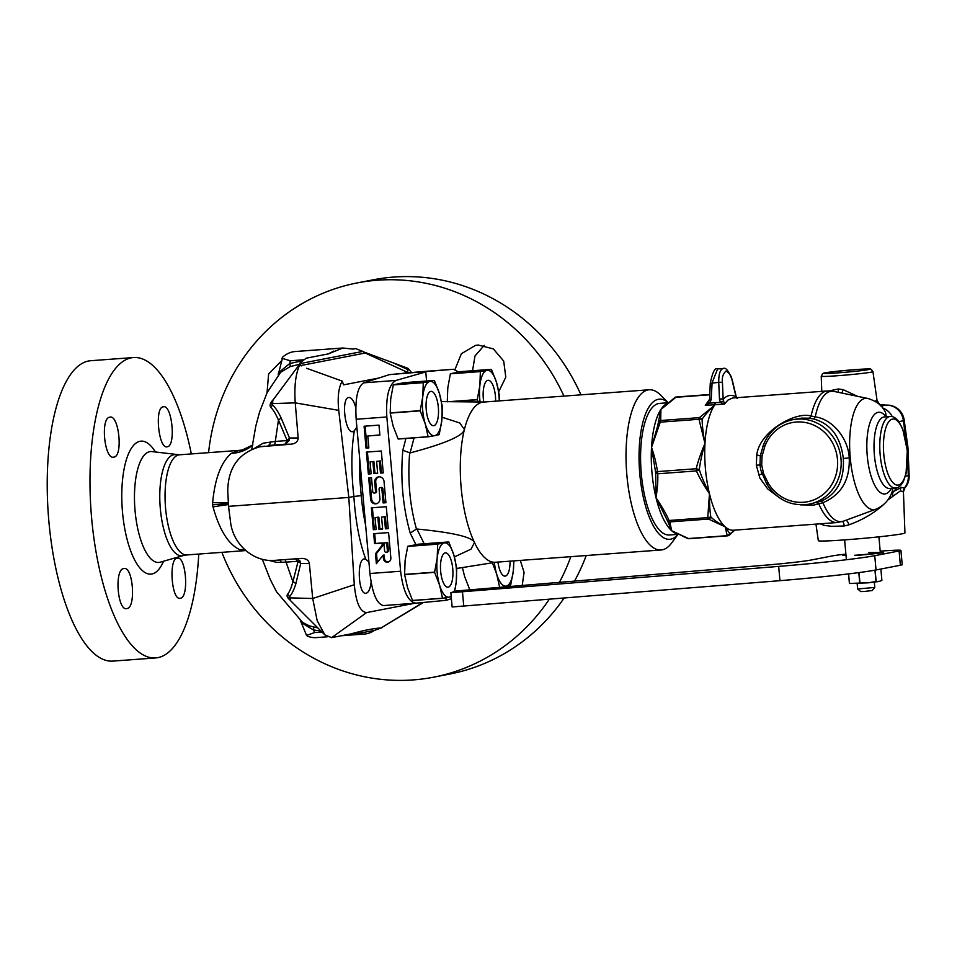 <?xml version="1.0" encoding="UTF-8"?>
<svg xmlns="http://www.w3.org/2000/svg" width="957" height="957" viewBox="0 0 957 957"><rect width="100%" height="100%" fill="white"/><g stroke="black" fill="none" stroke-linecap="round" stroke-linejoin="round"><path stroke-width="1.44" d="M299.433 364.485L297.818 366.651M268.833 560.359L276.932 562.441L286.071 562.13L292.902 581.76C291.311 587.718 289.528 591.881 287.567 594.237C286.382 595.912 287.399 598.029 290.641 600.553M297.412 558.685L300.067 561.137L300.689 563.482A4.307 2.345 10 0 0 297.986 561.819L292.902 581.76A4.307 2.895 -162.9 0 1 295.785 584.009C293.823 590.194 291.67 594.464 289.349 596.833L288.835 597.922L290.952 601.056L324.866 634.898L331.601 637.637L366.627 612.588L414.692 603.257M297.974 561.819L295.306 558.398M273.726 399.105L272.757 400.17C270.03 403.28 269.407 405.708 270.891 407.443C273.283 409.823 275.807 414.022 278.463 420.039A4.307 2.656 154.1 0 0 280.915 417.443L289.481 437.995L289.301 440.447A4.307 1.28 14.2 0 1 287.148 440.555L278.463 420.039L275.293 441.44L287.148 440.555L285.114 444.192L273.762 445.041A5.742 2.046 85.8 0 0 275.293 441.44L263.235 443.163L254.777 448.163M317.891 627.936L309.35 625.866L302.603 622.445L276.513 591.761L270.149 579.248L262.302 559.283M179.533 454.802A50.195 17.884 -94.2 0 0 165.417 506.193A50.195 17.884 -94.2 0 0 186.962 554.928L245.722 550.574L239.848 549.725C228.412 544.342 219.464 530.07 213.028 506.947A51.881 11.532 -106.9 0 1 212.394 504.829A51.881 10.683 -82.4 0 1 212.645 502.628C214.882 478.644 221.079 462.231 231.259 453.367L239.226 450.376L179.533 454.802L151.984 451.584A55.602 19.81 -94.2 0 0 135.116 511.397A55.602 19.81 -94.2 0 0 160.178 562.19L159.915 562.261M313.358 627.11A4.307 1.136 -75.7 0 1 313.525 629.969C302.388 623.557 298.309 620.519 301.264 620.842M321.002 631.046L313.525 629.969L314.59 632.565L306.551 635.424L307.628 636.214A143.43 51.092 -94.2 0 0 316.324 637.613L327.306 636.8M321.983 632.015L314.59 632.565M278.224 374.845L282.71 357.033A143.43 51.092 -94.2 0 1 295.115 351.542L342.821 348.001L328.502 353.863L306.396 358.157L301.575 361.59L300.331 363.54L362.847 351.41L355.645 348.599L353.049 349.102L342.821 348.001M423.508 602.443L381.053 627.959L422.934 602.503M366.627 612.588C360.131 611.978 356.016 602.695 354.293 584.739L348.815 497.437L353.863 496.456C355.597 521.804 359.569 542.715 365.801 559.175L368.912 562.034M371.101 582.299C370.263 589.081 368.529 592.742 365.921 593.292C358.301 594.716 356.578 559.534 364.246 558.912L365.801 559.175M356.865 426.989L354.341 430.817C351.231 449.288 351.063 471.167 353.863 496.456L361.232 495.666L359.521 475.749L359.413 455.556M365.634 525.309A94.659 33.722 85.8 0 1 361.267 496.037L361.232 495.666M354.341 430.817L352.631 431.703C344.998 433.126 340.991 398.124 348.707 397.49L348.958 397.466C351.662 397.622 353.934 401.019 355.777 407.67M301.311 365.897L300.079 364.067C295.689 373.17 294.086 386.102 295.246 402.873L338.73 410.35L348.815 497.437L228.532 506.349L230.553 522.067C233.006 544.366 253.689 562.369 274.563 560.371L302.089 558.362C306.288 558.625 308.716 560.323 309.362 563.47L312.712 598.508L354.293 584.739M338.73 410.35C337.414 396.976 338.599 387.226 342.271 381.125L306.587 368.266M378.757 378.039L343.575 384.87L342.271 381.125M363.313 351.793L408.029 368.361L407.67 372.429L402.658 373.397M408.029 368.361L411.558 372.572M360.287 465.353A94.659 33.722 85.8 0 0 361.196 495.295M123.728 568.578C114.11 569.379 117.615 611.547 126.838 608.58C136.217 608.293 133.155 565.539 123.728 568.578L124.039 568.542M198.745 554.055A150.596 53.64 -94.2 0 1 155.74 657.926L112.962 661.096A150.596 53.64 -94.2 0 1 48.855 521.182A150.596 53.64 -94.2 0 1 90.7 360.717L133.466 357.547A150.596 53.64 -94.2 0 1 191.328 453.929M155.74 657.926A150.596 53.64 -94.2 0 1 91.106 511.696A150.596 53.64 -94.2 0 1 133.466 357.547M109.756 417.204C100.318 417.802 104.349 459.958 113.775 457.135C123.429 456.573 118.871 413.95 109.756 417.204L110.067 417.168M163.276 406.821C154.34 407.072 158.611 449.742 167.296 446.752C176.244 445.998 171.973 403.89 163.276 406.821L163.563 406.773M177.248 558.194C168.336 558.709 171.686 601.415 180.359 598.197C189.271 597.635 186.005 555.419 177.248 558.194L177.535 558.146M228.4 503.765L212.394 504.829M272.757 400.17L272.709 403.579L295.246 402.873L298.165 437.983C298.01 441.452 295.677 443.522 291.167 444.192L259.993 446.763C239.023 452.673 228.268 467.267 227.742 490.522L228.532 506.349M259.993 446.763L264.371 446.177M251.703 449.395L255.77 426.236L259.491 412.276L267.194 392.466L280.664 372.261L290.115 366.627L299.613 364.246M270.891 407.443A4.307 3.589 131.8 0 0 272.195 404.608C274.934 406.976 277.841 411.247 280.915 417.443M301.575 361.59L273.104 399.942L271.441 403.543L272.171 404.608L272.709 403.579M290.115 366.627A4.307 1.232 66.7 0 0 289.744 363.54L302.221 360.777M279.193 373.445C276.382 374.737 279.899 371.436 289.744 363.54L290.33 360.777L281.837 358.265M290.677 600.721L290.043 597.862L312.712 598.508L317.174 620.65L324.866 634.898M331.601 637.637L350.968 633.881C363.672 630.352 373.697 628.378 381.053 627.959A2.871 2.763 -93.8 0 0 380.874 628.091L374.39 630.424L357.798 633.474M374.39 630.424L374.055 630.639A143.43 51.092 -94.2 0 1 364.438 634.048A143.43 51.092 -94.2 0 1 360.37 633.893L350.968 633.881M381.891 627.78L380.874 628.091M360.37 633.893L355.837 633.247M287.567 594.237A4.307 3.72 -136.8 0 1 289.349 596.833L290.043 597.862M309.362 563.47L300.689 563.482L295.785 584.009M300.067 561.137A4.307 1.591 -25 0 0 297.914 561.257L286.071 562.13A5.742 2.046 85.8 0 0 284.863 559.606M303.178 359.82L290.33 360.777M328.251 353.911L333.79 351.075M563.948 396.102A200.803 187.464 -101 0 0 357.117 282.937A200.803 187.464 -101 0 0 208.578 452.649M221.88 552.345A200.803 187.464 -101 0 0 433.641 677.185A200.803 187.464 -101 0 0 549.103 599.513M559.606 581.976A200.803 187.464 -101 0 0 570.839 556.675M281.238 361.076L268.606 373.948L267.039 392.789M498.764 391.676L505.798 377.178L503.693 361.052L493.334 348.898L478.225 345.034L475.438 345.405L461.382 353.719L455.006 369.462M522.283 585.014L524.077 572.442L520.333 560.419M433.641 677.185L449.778 674.051A200.803 187.464 -101 0 0 563.936 598.304M574.726 580.743A200.803 187.464 -101 0 0 586.246 555.527M580.947 394.846A200.803 187.464 -101 0 0 373.254 279.803L357.117 282.937M484.242 345.345L474.983 355.992L472.555 370.742M426.583 381.006L425.769 371.926L396.019 380.431C388.805 384.439 385.755 396.629 386.843 416.977L400.612 571.233C403.1 591.199 408.161 601.845 415.805 603.173L446.153 600.326L445.926 597.754M421.271 371.675L453.462 369.282L389.499 374.618L363.72 382.824C357.499 386.772 354.975 398.913 356.171 419.25L369.94 573.506C372.333 593.484 376.867 604.166 383.518 605.566L415.721 603.173M378.996 425.123L364.091 426.236L366.041 448.115L368.84 447.912L367.775 435.973L379.881 435.076L378.996 425.123M381.305 450.998L366.399 452.099L368.349 473.99L371.149 473.787L370.084 461.848L372.883 461.633L373.948 473.571L377.668 473.296L376.603 461.358L379.403 461.154L380.467 473.093L383.255 472.89L381.305 450.998M381.879 489.015L382.896 488.812A1.495 1.4 79 0 0 381.209 487.448L380.204 487.639A1.495 1.4 -101 0 1 381.879 489.015L383.123 502.939L385.922 502.736L384.032 481.479A5 4.665 -101 0 0 378.422 476.921A5 4.665 -101 0 0 374.713 482.172L375.539 491.479L376.556 491.288A1.495 1.4 79 0 1 375.443 492.867L374.426 493.058A1.495 1.4 -101 0 0 375.539 491.479M380.204 487.639A1.495 1.4 -101 0 0 379.092 489.218L379.917 498.525A5 4.665 -101 0 1 376.221 503.777A5 4.665 -101 0 1 370.61 499.219L371.615 499.028A5 4.665 -101 0 0 376.711 503.657M374.426 493.058A1.495 1.4 -101 0 1 372.752 491.695L371.507 477.758L368.708 477.974L370.61 499.219M386.281 506.72L371.376 507.82L373.326 529.711L376.125 529.496L375.06 517.558L377.848 517.354L378.912 529.293L382.644 529.018L381.58 517.079L384.367 516.876L385.432 528.814L388.231 528.599L386.281 506.72M388.59 532.582L373.685 533.683L374.57 543.636L382.022 543.086L382.214 545.251L375.479 553.756L376.364 563.709L383.099 555.204L383.398 558.505A3.995 3.732 -101 0 0 387.884 562.154A3.995 3.732 -101 0 0 390.851 557.955L388.59 532.582M386.281 552.273A1.495 1.4 -101 0 1 384.594 550.909L383.889 542.942L386.676 542.739L387.394 550.706L388.398 550.502A1.495 1.4 79 0 1 387.286 552.081L386.281 552.273A1.495 1.4 -101 0 0 387.394 550.706M677.999 534.341A70.28 25.038 -94.2 0 1 639.551 471.035A70.28 25.038 -94.2 0 1 668.237 402.753M678.046 534.341L671.527 543.121A80.316 28.614 -94.2 0 1 661.096 549.976A80.316 28.614 -94.2 0 1 626.62 471.992A80.316 28.614 -94.2 0 1 649.217 389.774A80.316 28.614 -94.2 0 1 660.545 395.026L668.285 402.741M649.217 389.774L483.488 402.072A80.316 28.614 85.8 0 0 464.396 429.514L459.755 422.97L442.098 417.252M661.096 549.976L495.367 562.261A80.316 28.614 -94.2 0 1 474.493 542.571A80.316 28.614 -94.2 0 1 464.396 429.514C463.164 435.818 445.077 443.617 410.11 452.924L402.825 450.268L405.924 438.462M454.396 556.902L470.976 549.186L474.493 542.571C472.196 537.033 453.008 532.523 416.905 529.03L424.178 543.755M416.905 529.03L416.451 529.042C409.775 505.176 407.515 479.828 409.656 452.984M446.153 600.326L451.405 598.723M453.462 369.282L458.559 372.046M389.499 374.618L421.176 371.687M416.451 529.042L410.218 533.109C402.777 506.444 400.313 478.835 402.825 450.268M367.775 435.973L379.869 434.957M366.041 448.115L368.828 447.792M365.107 426.152L367.057 447.924M367.416 452.027L369.366 473.799L371.137 473.667M370.084 461.848L373.888 461.441L374.953 473.38L377.656 473.177M376.603 461.358L380.408 460.951L381.472 472.902L383.243 472.77M378.924 476.849A5 4.665 -101 0 0 375.718 481.981L376.556 491.288M369.725 477.89L371.615 499.028M382.896 488.812L384.14 502.748L385.91 502.616M372.393 507.748L374.331 529.508L376.113 529.377M375.06 517.558L378.864 517.163L379.929 529.101L382.633 528.898M381.58 517.079L385.384 516.672L386.449 528.611L388.219 528.479M374.701 533.611L375.575 543.444L383.027 542.894L383.219 545.059L376.484 553.565L377.285 562.549M383.099 555.204L384.116 555L384.403 558.314A3.995 3.732 -101 0 0 388.386 562.022M383.889 542.942L387.693 542.547L388.398 550.502M380.467 473.093L381.472 472.902M379.403 461.154L380.408 460.951M373.948 473.571L374.953 473.38M372.883 461.633L373.888 461.441M368.349 473.99L369.366 473.799M383.123 502.939L384.14 502.748M385.432 528.814L386.449 528.611M384.367 516.876L385.384 516.672M378.912 529.293L379.929 529.101M377.848 517.354L378.864 517.163M373.326 529.711L374.331 529.508M375.479 553.756L376.484 553.565M382.214 545.251L383.219 545.059M382.022 543.086L383.027 542.894M374.57 543.636L375.575 543.444M386.676 542.739L387.693 542.547M452.757 568.865A17.214 6.125 85.8 0 0 445.436 552.883A17.214 6.125 85.8 0 0 440.591 570.492A17.214 6.125 85.8 0 0 447.984 587.203A17.214 6.125 85.8 0 0 452.757 568.865M453.989 591.701A27.251 9.702 85.8 0 0 456.214 581.988L456.728 568.075A31.414 11.185 85.8 0 0 456.704 567.884L453.797 554.869L448.809 542.021A31.414 11.185 85.8 0 0 448.737 541.937L444.287 542.918A27.251 9.702 85.8 0 0 437.193 558.098L437.696 544.174A31.414 11.185 -94.2 0 1 437.756 544.066L444.287 542.918A27.251 9.702 -94.2 0 1 453.797 554.869A27.251 9.702 -94.2 0 1 456.214 581.988L454.683 591.486M442.529 598.221A31.414 11.185 85.8 0 0 442.589 598.304L412.587 600.529A31.414 11.185 85.8 0 1 412.527 600.446L442.529 598.221L439.61 585.217A27.251 9.702 -94.2 0 1 437.193 558.098L434.61 572.166A31.414 11.185 85.8 0 0 434.622 572.358L439.61 585.217A27.251 9.702 -94.2 0 0 449.132 597.168A27.251 9.702 85.8 0 0 451.166 596.103M451.226 596.737L442.589 598.304M412.527 600.446L407.538 587.598L404.62 574.583A31.414 11.185 85.8 0 1 404.608 574.391L405.11 560.467L407.706 546.399A31.414 11.185 85.8 0 1 407.754 546.291L418.747 544.15L448.737 541.937M407.706 546.399L437.696 544.174M407.754 546.291L437.756 544.066M404.62 574.583L434.622 572.358M404.608 574.391L434.61 572.166M800.638 504.865L813.797 505.069L822.888 502.724C841.275 494.889 850.055 479.935 849.242 457.853C848.321 438.545 832.542 419.142 815.22 416.881L811.081 416.02A65.973 23.506 85.8 0 1 827.338 390.958L732.524 398.004L727.954 400.098L724.449 404.045L723.157 399.26L722.439 382.573C721.757 377.836 722.918 373.996 725.944 371.065C729.497 372.895 731.579 376.089 732.189 380.683L736.017 396.76L737.129 398.531M756.76 455.125L760.337 455.628L763.495 445.041A43.029 40.17 79 0 1 792.719 419.704A43.029 40.17 79 0 1 840.354 454.3A43.029 40.17 79 0 1 809.108 504.183L821.118 501.181C837.088 494.123 844.493 479.9 843.32 458.523C840.653 436.954 830.808 423.784 813.785 419.01L808.88 418.173A5.742 2.727 -83.4 0 0 811.081 416.02C795.518 411.271 759.272 431.523 756.76 455.125L756.305 465.162L759.918 478.105L767.717 488.943L779.584 497.879M709.651 394.798L675.893 397.299L660.916 409.452L660.677 420.506L699.388 417.635L702.115 419.274A2.871 1.077 173.8 0 0 698.981 419.286A2.871 1.017 -94.2 0 1 699.388 417.635L714.365 405.481C708.491 410.936 704.412 415.529 702.115 419.274C702.235 425.925 703.192 433.988 704.974 443.462A65.973 23.506 -94.2 0 1 714.365 405.481A65.973 23.506 -94.2 0 1 714.855 404.751L724.449 404.045L720.382 402.335A2.871 1.017 -29.7 0 1 723.348 401.21M732.32 380.36L736.16 396.449A2.871 0.754 166.6 0 1 736.017 396.76C731.28 394.332 726.997 395.157 723.157 399.26A2.871 0.634 -2.5 0 0 719.461 399.057L720.382 402.335L715.298 402.706A2.871 1.017 -94.2 0 1 714.855 404.751A5.431 5.048 72.4 0 1 714.484 404.763L714.963 402.706L710.058 403.076L711.23 399.021L712.092 382.86L717.583 368.959L723.193 368.541C725.681 367.01 728.72 370.945 732.32 380.36A2.871 0.754 166.6 0 1 732.189 380.683M714.281 404.811A2.871 2.632 -7.1 0 1 714.484 404.763L714.963 402.706A2.333 2.129 117.8 0 0 715.298 402.706M709.388 399.536L705.309 405.409L710.058 403.076L708.611 402.203L709.4 399.416L711.23 399.021M714.496 404.739A2.871 2.404 35.4 0 0 714.293 404.739L705.309 405.409L708.611 402.203M709.58 399.619L710.261 383.267L718.743 382.369C718.671 373.972 720.154 369.366 723.193 368.541M674.458 397.849A2.871 2.237 -135.7 0 1 675.893 397.299A2.871 1.017 -94.2 0 1 676.3 396.999A2.871 2.871 0 0 0 674.458 397.861L660.916 409.452L657.674 425.913L651.526 447.421L655.689 472.77L656.012 497.688L667.208 520.249L669.721 521.924L671.742 530.776L687.174 538.289A2.871 2.871 0 0 0 688.861 538.695A2.871 1.017 -94.2 0 1 688.49 538.54A2.871 2.321 120.9 0 1 687.174 538.289M668.859 402.837A65.973 23.506 -94.2 0 0 660.916 409.452A65.973 23.506 -94.2 0 0 651.526 447.421A65.973 23.506 85.8 0 0 656.012 497.688C657.531 487.879 658.105 479.912 657.71 473.787L655.689 472.77A2.871 1.077 173.8 0 1 657.519 471.598L696.229 468.727C697.856 461.705 700.763 453.283 704.974 443.462A65.973 23.506 -94.2 0 0 705.453 468.93A65.973 23.506 -94.2 0 0 709.46 493.716L707.761 517.617L710.836 517.019A2.871 2.321 120.9 0 1 708.443 519.053L725.191 526.817A65.973 23.506 -94.2 0 1 709.46 493.716C703.598 484.972 699.256 477.376 696.433 470.916A2.871 1.017 -94.2 0 1 696.229 468.727L699.316 469.54A2.871 0.945 157.2 0 1 696.433 470.916L657.71 473.787A2.871 1.017 -94.2 0 1 657.519 471.598C656.059 462.446 654.062 454.396 651.526 447.421L660.27 422.157L698.981 419.286L704.974 443.462C702.019 453.738 700.141 462.434 699.316 469.54C701.373 476.275 704.747 484.338 709.46 493.716C709.34 502.796 709.795 510.571 710.836 517.019C713.814 519.974 718.599 523.24 725.191 526.817L729.916 533.91L734.797 530.13M658.237 423.616L658.488 422.468A2.871 2.871 0 0 1 658.56 422.204A2.871 2.56 -162.4 0 0 658.5 422.432L660.27 422.157A2.871 1.017 -94.2 0 1 660.677 420.506A2.871 2.56 -162.4 0 0 658.56 422.193L658.607 422.061M669.039 402.694L659.636 403.387A65.973 23.506 85.8 0 0 641.07 470.928A65.973 23.506 85.8 0 0 669.386 534.987L679.123 534.257M815.962 524.113L818.319 540.681A43.484 1.711 -5.1 0 0 853.967 539.174A43.484 1.711 -5.1 0 0 902.14 533.803A43.484 1.711 -5.1 0 0 904.939 532.941L903.432 491.922L900.417 490.857L887.594 500.164M883.49 504.662C874.052 513.155 862.592 519.866 849.086 524.795L844.218 525.979L831.932 526.326L824.312 525.417L820.137 523.802M907.619 458.547L908.289 475.605A17.214 1.053 -2.1 0 1 909.15 475.904A17.214 17.202 -10 0 1 904.855 487.914L904.676 487.639A5.742 5.61 -28.6 0 0 903.217 491.527M904.855 487.914L901.279 487.424L893.575 491.491A17.214 16.329 -101.9 0 0 896.506 487.855M904.676 487.639A17.214 16.353 -102 0 0 908.289 475.605L905.394 476.263M892.845 495.762A5.742 4.079 -121 0 1 893.575 491.491L891.912 492.484M891.996 492.185L891.697 492.939A17.214 13.326 -156.4 0 0 892.57 488.226M883.933 409.56L883.789 409.369A17.214 14.032 143.3 0 1 883.789 409.369L883.789 409.369A17.214 14.032 143.3 0 1 886.146 416.797M846.167 520.177A5.742 1.567 -110.8 0 1 849.086 524.795M688.861 538.695L727.571 535.824A2.871 1.017 -94.2 0 1 727.212 535.669L688.49 538.54L671.742 530.776A65.973 23.506 85.8 0 0 678.98 534.197M816.429 502.712A5.742 2.799 75.6 0 1 818.941 504.16A65.973 23.506 85.8 0 0 837.1 522.546L733.541 530.226A65.973 23.506 -94.2 0 1 725.191 526.817L727.212 535.669L729.916 533.91A2.871 2.237 44.3 0 1 729.413 534.963A2.871 2.871 0 0 1 727.571 535.824M667.567 520.907L671.742 530.776A65.973 23.506 85.8 0 1 656.012 497.688C662.435 507.401 666.778 514.998 669.039 520.488A2.871 0.945 157.2 0 1 667.232 520.333A2.871 2.871 0 0 0 667.436 520.728L667.256 520.381M666.503 518.67L667.232 520.333A2.871 0.945 157.2 0 1 667.208 520.249M708.443 519.053A2.871 1.017 -94.2 0 1 707.761 517.617L669.039 520.488A2.871 1.017 -94.2 0 0 669.721 521.924L708.443 519.053M758.53 474.935L761.987 474.193M762.023 456.286L760.337 455.64L759.978 465.03L760.743 469.947L766.772 484.122L768.124 482.938A40.314 37.634 -101 0 0 826.358 491.539A40.314 37.634 -101 0 0 820.795 429.238A40.314 37.634 -101 0 0 764.846 446.309L762.023 456.286L761.688 464.97L763.554 473.5L768.124 482.938M808.88 418.173L801.763 418.125L792.719 419.704C778.747 422.862 768.949 431.356 763.303 445.161L760.181 456.633M891.697 492.939C888.79 500.415 883.55 505.834 875.99 509.172A55.805 19.882 -94.2 0 1 850.043 455.424A55.805 19.882 -94.2 0 1 867.772 398.447L833.894 391.389A65.399 23.291 85.8 0 0 815.22 416.881A5.742 1.4 -77.6 0 1 813.785 419.01M875.99 509.172L843.524 521.146A65.399 23.291 85.8 0 1 822.888 502.724A5.742 1.519 68.6 0 0 821.118 501.181M898.838 421.63L903.396 420.745L907.2 449.228M882.749 408.041A17.214 16.329 78.1 0 1 892.247 416.666M829.3 390.887L838.32 388.985L843.033 389.619L857.52 396.306M841.909 393.052A5.742 1.124 105 0 0 843.033 389.619M907.14 447.936L907.954 447.649L907.99 448.355A17.214 1.519 177.3 0 0 907.14 447.936A17.214 2.859 172.5 0 0 907.87 446.943L907.954 447.637M880.392 404.859L890.68 405.373L896.865 408.089L899.568 410.397L902.941 415.541L904.054 419.298A17.214 17.214 0 0 1 904.15 419.872A17.214 2.404 171.9 0 1 903.396 420.733A17.214 16.353 -102 0 0 885.584 405.17A17.214 17.202 -10 0 1 904.15 419.872L907.87 446.943M864.446 591.45L860.762 591.57L857.639 588.962L874.782 587.442L872.174 590.553L864.446 591.45M880.009 553.05L879.962 552.572A17.214 0.682 174.9 0 1 854.589 555.287L854.589 555.323M845.892 554.103A28.686 1.124 -5.1 0 0 832.267 555.921L811.273 560.001A43.029 1.687 174.9 0 1 763.231 565.348L456.405 590.971L450.867 592.682L452.135 606.965L779.943 580.672A86.058 3.385 -5.1 0 0 876.026 569.965L900.37 565.24A28.686 1.124 -5.1 0 0 902.212 564.678L900.932 550.407A28.686 1.124 -5.1 0 0 882.45 550.993L880.189 551.16M450.867 592.682L778.675 566.4A86.058 3.385 -5.1 0 0 874.758 555.694L899.09 550.969A28.686 1.124 -5.1 0 0 900.932 550.407M496.539 588.388A15.779 0.622 174.9 0 1 479.038 590.337A15.779 0.622 174.9 0 1 466.119 590.876A15.779 0.622 174.9 0 1 481.778 588.854A15.779 0.622 174.9 0 1 497.556 588.077A15.779 0.622 174.9 0 1 496.539 588.388M857.484 555.323A22.944 0.897 -5.1 0 0 883.526 552.536L868.824 552.56M845.964 554.869A22.944 0.897 -5.1 0 0 842.794 555.335L846 555.335M874.961 570.169L875.966 581.497L868.011 582.837L859.96 583.028L859.027 572.585M875.966 581.497A16.496 0.646 -5.1 0 0 876.145 581.473L875.141 570.133M880.871 569.032L881.887 580.361L879.064 581.497L868.011 582.837L849.732 583.507M879.926 581.27L876.145 581.473M848.608 573.889L849.421 583.459A16.496 0.646 -5.1 0 0 849.457 583.471L859.745 583.052A16.496 0.646 -5.1 0 0 859.96 583.028M859.745 583.052L858.812 572.609M849.421 583.459L848.572 573.901M879.842 581.306L879.064 581.497M497.951 562.07A17.214 6.125 85.8 0 0 505.069 576.126A17.214 6.125 85.8 0 0 510.033 561.185M503.849 586.521L506.217 586.091A27.251 9.702 85.8 0 0 513.311 570.91L510.715 584.99A31.414 11.185 -94.2 0 1 510.667 585.098L506.217 586.091A27.251 9.702 -94.2 0 1 496.695 574.14A27.251 9.702 -94.2 0 1 494.374 562.465M513.622 560.91A27.251 9.702 -94.2 0 1 513.311 570.91L513.861 560.898M499.614 587.143L496.695 574.14L492.388 562.776M469.612 589.368L464.623 576.509L462.41 567.561M438.342 407.371A17.214 6.125 85.8 0 0 431.021 391.377A17.214 6.125 85.8 0 0 426.176 408.998A17.214 6.125 85.8 0 0 433.569 425.709A17.214 6.125 85.8 0 0 438.342 407.371M429.872 381.412A27.251 9.702 85.8 0 0 422.779 396.593L423.281 382.668A31.414 11.185 -94.2 0 1 423.341 382.561L429.872 381.412A27.251 9.702 -94.2 0 1 439.383 393.363A27.251 9.702 -94.2 0 1 441.799 420.494L439.215 434.562A31.414 11.185 -94.2 0 1 439.167 434.669L434.717 435.662A27.251 9.702 -94.2 0 1 425.195 423.712A27.251 9.702 -94.2 0 1 422.779 396.593L420.195 410.661A31.414 11.185 85.8 0 0 420.207 410.864L425.195 423.712L428.114 436.715A31.414 11.185 85.8 0 0 428.174 436.811L434.717 435.662A27.251 9.702 85.8 0 0 441.799 420.494L442.313 406.569A31.414 11.185 85.8 0 0 442.29 406.378L439.383 393.363L434.394 380.515A31.414 11.185 85.8 0 0 434.322 380.431L429.872 381.412M428.174 436.811L398.184 439.036A31.414 11.185 85.8 0 1 398.112 438.94L393.124 426.092L390.217 413.089A31.414 11.185 85.8 0 1 390.193 412.886L390.707 398.973L393.291 384.893A31.414 11.185 85.8 0 1 393.339 384.786L404.333 382.656L434.322 380.431M393.291 384.893L423.281 382.668M393.339 384.786L423.341 382.561M390.217 413.089L420.207 410.864M390.193 412.886L420.195 410.661M398.112 438.94L428.114 436.715M495.618 401.162A17.214 6.125 85.8 0 0 495.439 396.282A17.214 6.125 85.8 0 0 488.106 380.3A17.214 6.125 85.8 0 0 483.752 402.036M499.434 400.887L499.398 395.492A31.414 11.185 85.8 0 0 499.387 395.289L496.468 382.286L491.479 369.438A31.414 11.185 85.8 0 0 491.42 369.342L486.957 370.335A27.251 9.702 85.8 0 0 479.864 385.515L480.378 371.591A31.414 11.185 -94.2 0 1 480.426 371.483L486.957 370.335A27.251 9.702 -94.2 0 1 496.468 382.286A27.251 9.702 -94.2 0 1 499.255 400.899M480.079 402A27.251 9.702 -94.2 0 1 479.864 385.515L477.28 399.583A31.414 11.185 85.8 0 0 477.304 399.775L478.285 401.976M447.278 401.808L447.792 387.884L450.376 373.816A31.414 11.185 85.8 0 1 450.424 373.708L461.418 371.567L491.42 369.342M450.376 373.816L480.378 371.591M450.424 373.708L480.426 371.483M451.357 401.701L477.304 399.775M449.036 401.677L477.28 399.583M281.262 562.465A5.742 2.859 86.2 0 0 279.683 560.001M244.597 549.569A45.35 40.098 -78.3 0 0 239.848 549.725M228.448 504.578A57.061 7.142 -13 0 0 213.028 506.947M163.527 561.233A66.667 23.746 -94.2 0 1 139.985 568.123A66.667 23.746 -94.2 0 1 122.58 512.916A66.667 23.746 -94.2 0 1 130.128 450.4A66.667 23.746 -94.2 0 1 155.429 452.027M186.962 554.928L183.242 555.586A50.721 18.063 -94.2 0 1 160.154 506.576A50.721 18.063 -94.2 0 1 175.765 454.695M228.364 502.951A57.061 2.715 2.7 0 1 212.645 502.628M252.229 445.495A45.35 39.488 60.3 0 1 231.259 453.367M273.762 445.041A38.806 1.531 -5.1 0 1 268.223 445.424A5.742 2.859 86.2 0 0 270.484 441.787M291.167 444.192L285.114 444.192L289.301 440.447M298.165 437.983L289.481 437.995A4.307 2.07 -19.5 0 1 287.1 439.969M299.72 364.091A4.307 1.531 85.8 0 0 300.307 360.921M408.172 369.737L395.468 363.935M407.67 372.429L366.029 353.384M300.654 365.562L365.179 353.037M369.94 573.506L400.612 571.233M356.171 419.25L386.843 416.977M410.218 533.109L415.912 544.629M453.379 369.294L421.08 371.687M396.019 380.431L363.72 382.824M414.07 437.851L410.11 452.924M374.713 482.172L375.718 481.981M383.398 558.505L384.403 558.314M710.441 383.458L710.261 383.267C712.678 371.866 715.118 367.093 717.583 368.959M901.279 487.424A5.742 5.323 -110.3 0 0 900.417 490.857M891.386 488.321A40.984 14.606 -94.2 0 1 867.126 454.168A40.984 14.606 -94.2 0 1 886.086 416.797M842.674 521.445A5.742 2.117 -94.1 0 1 844.218 525.979M756.305 465.162L761.688 464.97M763.554 473.5L761.999 474.229L761.377 472.351M764.846 446.309L763.303 445.161M849.242 457.853L843.32 458.523M874.387 455.137A35.852 12.776 -94.2 0 1 884.34 416.929L890.13 416.498A35.852 12.776 85.8 0 0 880.165 454.707A35.852 12.776 85.8 0 0 895.429 488.022L889.651 488.453A35.852 12.776 -94.2 0 1 874.387 455.137M883.789 454.324A33.136 11.807 85.8 0 0 898.264 485.067A33.136 11.807 85.8 0 0 907.176 450.556A33.136 11.807 85.8 0 0 892.642 419.058A33.136 11.807 85.8 0 0 883.789 454.324M880.045 405.11A33.22 1.304 174.9 0 1 880.99 406.055M874.758 401.127A27.49 1.077 -5.1 0 0 877.055 400.481C879.746 404.823 881.218 406.39 881.469 405.182M877.055 400.481L872.94 371.615A25.959 1.017 174.9 0 1 871.468 372.094A25.959 1.017 174.9 0 1 842.734 375.323A25.959 1.017 174.9 0 1 821.238 376.233L821.788 391.365M868.537 369.593A23.1 0.909 174.9 0 1 829.36 373.374A23.1 0.909 174.9 0 1 842.65 370.694A23.1 0.909 174.9 0 1 868.537 369.593M838.176 392.286A5.742 2.165 85.2 0 0 838.32 388.985M881.062 406.127L885.584 405.17A35.565 1.4 -5.1 0 0 880.5 404.907M719.461 399.057L718.743 382.369A2.871 0.634 -2.5 0 1 722.439 382.573M779.943 580.672L778.675 566.4M463.774 606.475L462.506 592.204M900.37 565.24L899.09 550.969M876.026 569.965L874.758 555.694M306.551 635.424L300.57 620.818M183.242 555.586L160.178 562.19M252.923 444.921L242.312 449.957L239.226 450.376M364.438 634.048L341.302 635.759M383.518 605.566L415.805 603.173M495.798 562.238L456.74 568.47M483.919 402.036L441.452 401.605M709.663 394.523L676.3 396.999M903.432 491.922L904.855 487.926A17.214 17.214 0 0 0 909.15 475.904L907.99 448.355M883.789 409.369C880.763 404.452 875.428 400.804 867.772 398.447M843.524 521.146L837.1 522.546M827.338 390.958L833.894 391.389M667.436 520.74L667.795 521.362M734.832 530.13L729.413 534.963M809.108 504.183C791.272 506.684 777.156 499.997 766.772 484.122M890.13 416.498C892.977 416.116 895.908 417.862 898.934 421.774L902.738 429.083L907.308 450.52L906.052 473.715L903.372 481.503C900.956 485.821 898.312 487.986 895.429 488.022M872.94 371.615L871.181 369.33C868.525 369.33 876.576 368.397 857.089 369.486L836.801 371.292C822.733 372.943 823.546 373.146 822.733 373.565L821.238 376.233M736.16 396.449L737.153 398.483M857.173 583.698L857.639 588.962M874.315 582.167L874.782 587.431M844.624 539.904L846.395 559.725M878.909 536.841L880.308 552.536"/></g></svg>
